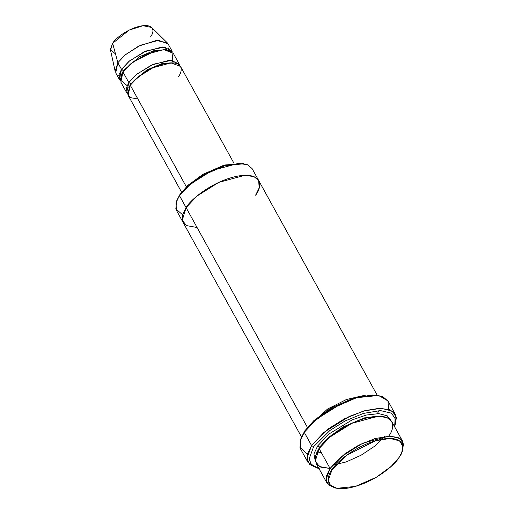 <?xml version="1.0" encoding="UTF-8"?>
<svg xmlns="http://www.w3.org/2000/svg" width="514" height="514" viewBox="0 0 514 514"><rect width="100%" height="100%" fill="white"/><g stroke="black" fill="none" stroke-linecap="round" stroke-linejoin="round"><path stroke-width="0.77" d="M318.346 468.248L308.027 462.491L307.468 453.92L311.574 445.574L313.643 446.66L329.911 430.475L345.055 420.979L363.411 413.417L380.424 410.583L391.52 413.198L395.581 419.36L394.514 426.588L395.581 419.36L391.52 413.198L380.424 410.583L363.411 413.417L345.055 420.979L329.911 430.475L313.643 446.66L309.126 458.899L311.426 464.688L318.86 468.357L311.426 464.688L309.126 458.899L313.643 446.66L311.574 445.574L306.909 458.359L309.428 464.373L317.382 468.093L319.252 468.427M301.345 437.459L304.866 430.771L300.96 438.352L304.866 430.771L314.08 420.407L331.787 407.576L356.453 397.007L377.706 395.305M307.398 454.203L299.958 447.405L300.96 438.352M177.041 200.023L180.118 194.144L176.655 200.923L180.118 194.144L188.085 185.188L203.409 174.098L224.74 165L243.026 163.6L223.661 165.302L202.779 174.464L187.899 185.361L180.118 194.144L175.961 202.94L176.443 210.367L183.023 222.286L182.541 214.858L186.094 207.624L179.514 195.706L186.094 207.624L182.541 214.858L183.023 222.286L301.525 436.958M182.566 214.762L175.82 208.877L176.655 200.923M336.079 488.114L327.007 483.109L326.525 475.681L330.078 468.447L332.147 469.533L346.314 455.475L375.464 440.755L390.12 438.442L399.526 440.851L402.822 446.28L401.736 452.558L398.986 457.569C405.186 450.193 406.67 435.062 382.165 439.162C357.198 443.916 335.655 462.639 332.147 469.533C325.947 476.908 324.456 492.039 348.967 487.947C373.929 483.186 395.472 464.463 398.986 457.569L391.205 466.352L376.325 477.249L355.444 486.411L336.985 488.3L330.354 485.197L328.26 480.185L332.147 469.533L330.078 468.447L326.037 479.53L328.215 484.741L335.109 487.966L336.985 488.3M330.11 468.466L319.49 466.558L315.275 461.212L319.11 448.587L330.078 468.447L319.11 448.587L315.557 455.822L316.039 463.249L320.807 467.175L330.065 468.466M319.721 447.026L317.652 445.94L313.913 453.913L315.448 461.855L313.913 453.913L317.652 445.94L329.024 433.951L352.257 419.835L366.411 415.029L378.824 413.629L387.145 415.736L390.833 420.234L387.145 415.736L378.824 413.629L366.411 415.029L352.257 419.835L329.024 433.951L317.652 445.94L319.721 447.026L327.681 438.069L343.011 426.98L364.336 417.882L382.628 416.481L364.336 417.882L343.011 426.98L327.681 438.069L319.721 447.026L316.643 452.905L319.721 447.026L319.888 447.488M388.134 436.148L388.629 436.148C395.073 428.477 396.622 412.742 371.134 417.002C345.17 421.949 322.766 441.417 319.11 448.587L329.904 437.08L351.788 423.35L377.989 416.263L387.029 417.599L391.7 421.486L402.661 441.346L402.064 451.69M115.515 54.002L110.42 49.395L112.637 43.285L117.854 62.721L115.727 72.872L119.376 79.49L121.503 69.339L117.854 62.721L112.637 43.285L110.529 50.186L115.187 71.433L117.854 62.721L124.78 55.21L138.664 46.112L156.23 40.503L167.178 42.733L151.681 27.467L143.014 25.7L129.11 30.14L112.637 43.285C114.635 39.353 126.913 28.688 141.144 25.97C155.112 23.638 154.264 32.266 150.73 36.468M118.798 75.494L120.784 76.123L118.798 75.494M171.76 50.571L168.104 43.953L158.614 40.336L140.476 45.245L125.32 54.754L117.854 62.721L121.503 69.339L123.572 70.424L139.615 56.675L154.258 50.513L166.626 49.717L154.258 50.513L139.615 56.675L123.572 70.424L123.745 70.9L121.503 69.339L128.975 61.372L144.126 51.863L162.27 46.954L171.76 50.571L172.293 52.004L164.551 47.012L146.085 50.995L129.573 60.883L121.503 69.339L118.869 75.083L120.308 80.704L119.376 79.49M123.572 70.424L121.388 74.691L123.572 70.424M127.087 85.6L120.18 79.843L122.968 71.986L133.441 61.667L154.932 51.047L165.45 49.62L171.914 51.657L172.82 60.35M131.057 84.142L130.884 83.66L146.92 69.917L161.563 63.749L173.938 62.959L161.563 63.749L146.92 69.917L130.884 83.66L128.815 82.581L130.884 83.66L128.699 87.933M137.874 98.99L130.53 97.66L127.62 93.966L130.28 85.228C132.805 80.261 148.321 66.781 166.292 63.357C183.941 60.408 182.868 71.305 178.403 76.612M179.604 65.246L171.856 60.247L153.39 64.237L136.878 74.119L128.815 82.581L122.968 71.986L120.841 82.137L126.688 92.732L128.815 82.581L136.287 74.614L151.437 65.105L169.581 60.196L179.071 63.813L179.604 65.246M394.366 426.961L395.086 425.2L396.384 417.67L392.433 411.155L381.15 408.264L363.559 411.033L344.425 418.826L328.574 428.702L311.574 445.574L324.026 432.3L349.276 416.449L365.056 410.615L379.512 408.27L389.94 409.819L395.33 414.297L388.019 401.061L382.634 396.577L372.2 395.028L357.75 397.373L341.964 403.207L316.714 419.058L304.262 432.332L311.574 445.574L304.262 432.332L300.163 440.684L300.716 449.255L308.027 462.491M307.539 427.23L327.701 408.958L346.526 399.468L365.75 395.093L346.397 399.513L327.502 409.086L307.417 427.404L186.094 207.624L307.417 427.404M233.954 163.234L180.53 66.46L171.04 62.843L152.902 67.752L137.746 77.261L130.28 85.228L186.364 186.82L130.28 85.228L128.153 95.379L181.571 192.152M179.071 63.813L173.224 53.225L163.735 49.607L145.59 54.51L130.44 64.019L122.968 71.986L128.815 82.581L126.181 88.318L127.613 93.946L126.688 92.732M197.068 227.503L186.46 225.588L182.252 220.243L186.094 207.624L196.881 196.117L218.771 182.38L244.972 175.293L254.012 176.636L258.677 180.517L254.012 176.636L244.972 175.293L218.771 182.38L196.881 196.117L186.094 207.624C189.743 200.454 212.153 180.986 238.111 176.032C263.605 171.772 262.056 187.514 255.606 195.185L259.159 187.944L258.677 180.517L377.186 395.195M258.677 180.517L252.104 168.605L247.433 164.718L238.393 163.381L212.192 170.468L190.308 184.205L179.514 195.706L187.604 186.569L203.081 175.242L224.798 165.707L243.996 163.748L242.12 163.413M395.33 414.297L394.701 426.093M321.327 452.596L316.624 452.956M168.162 49.967L168.688 47.95M401.736 452.558L403.58 444.263L400.155 438.622L390.377 436.11L375.13 438.519L358.547 445.265L344.817 453.83L330.078 468.447L340.866 456.946L362.749 443.209L388.957 436.123L397.997 437.459L402.661 441.346M378.67 395.459L376.794 395.125L355.373 397.309L331.157 407.943L313.893 420.58L304.866 430.771L304.262 432.332L313.598 421.795L331.453 408.72L356.51 397.72L378.67 395.459L387.935 400.907L388.648 409.35M316.039 463.249L327.007 483.109M378.921 410.609L377.404 413.603M319.798 446.91L320.344 446.878M332.5 465.234L346.237 461.919L361.001 455.275L374.481 446.325L384.607 436.47"/></g></svg>
